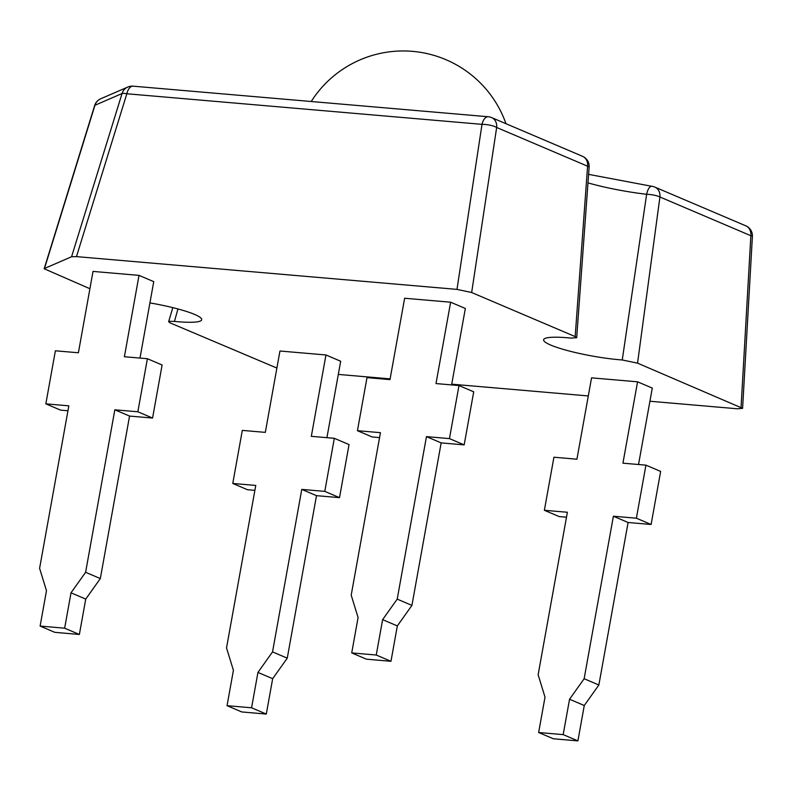 <?xml version="1.0" encoding="UTF-8"?>
<svg xmlns="http://www.w3.org/2000/svg" width="792" height="792" viewBox="0 0 792 792"><rect width="100%" height="100%" fill="white"/><g stroke="black" fill="none" stroke-linecap="round" stroke-linejoin="round"><path stroke-width="1.19" d="M177.962 308.959L174.458 321.413A50.856 7.385 -169.8 0 0 177.388 321.681A50.856 7.385 -169.8 0 0 201.673 319.78A50.856 7.385 -169.8 0 0 149.926 302.91M649.915 401.247L737.392 408.781L742.589 408.335L637.55 363.152L622.255 359.974L646.638 194.278A61.34 8.91 10.2 0 1 587.921 182.863M576.695 337.699L575.17 336.59L587.595 166.201A10.9 1.643 4.4 0 1 589.129 167.171L576.695 337.699L570.854 338.085A50.856 7.385 -169.8 0 0 567.923 337.808A50.856 7.385 -169.8 0 0 543.619 339.837A50.856 7.385 -169.8 0 0 568.636 350.866A50.856 7.385 -169.8 0 0 619.433 359.746A50.856 7.385 -169.8 0 0 622.255 359.974M638.53 464.508L652.291 388.08L637.57 381.813L591.565 377.843L576.923 459.212L553.925 457.222L544.371 510.286L567.379 512.266L538.134 674.764L545.015 697.138L538.649 732.511L563.181 734.62L569.547 699.247L584.14 678.734L613.384 516.226L636.382 518.206L645.935 465.151L622.928 463.172L637.57 381.813M538.649 732.511L553.37 738.778L577.903 740.886L584.268 705.514L598.861 685.001L628.096 522.492L651.103 524.482L660.647 471.418L645.935 465.151M544.371 510.286L559.093 516.552L566.488 517.196M89.912 288.733L44.174 268.745L94.644 105.554A10.9 1.861 17.2 0 1 94.951 105.267L44.471 268.488L71.577 256.747L122.057 93.525L94.951 105.267A10.9 10.534 66.6 0 1 100.723 98.772A10.9 10.9 0 0 0 94.644 105.554M575.17 336.59L471.656 292.515L456.994 289.387L482.001 124.344L126.839 93.763L76.468 256.618L456.994 289.387M174.458 321.413L169.547 321.314L168.627 321.74L170.141 322.898L276.893 368.062M338.313 374.418L390.119 378.873M451.737 384.179L588.308 395.941M76.468 256.618L71.577 256.747M451.598 384.912L465.35 308.474L450.638 302.207L404.633 298.247L389.991 379.606L366.993 377.626L357.44 430.69L380.447 432.67L351.202 595.168L358.083 617.542L351.717 652.915L376.25 655.024L382.615 619.651L397.208 599.128L426.452 436.63L449.45 438.61L458.994 385.546L435.996 383.566L450.638 302.207M326.928 437.679L340.679 361.241L325.957 354.974L311.325 436.333L334.323 438.313L349.044 444.579L339.501 497.643L324.779 491.377L334.323 438.313M324.779 491.377L301.772 489.397L272.537 651.895L257.945 672.418L251.579 707.791L227.047 705.682L233.412 670.299L226.532 647.935L255.767 485.437L232.769 483.457L242.312 430.393L265.32 432.373L279.952 351.014L325.957 354.974M139.996 358.083L153.747 281.645L139.026 275.378L124.394 356.737L147.391 358.717L162.113 364.983L152.569 418.047L137.848 411.781L147.391 358.717M137.848 411.781L114.84 409.801L85.605 572.299L71.013 592.822L64.647 628.195L40.115 626.076L46.48 590.703L39.6 568.339L68.835 405.841L45.837 403.851L55.381 350.797L78.388 352.777L93.02 271.418L139.026 275.378M741.064 407.227L750.856 235.719A10.9 9.098 -66.9 0 0 745.787 225.819L654.855 187.1A10.9 9.098 113.1 0 1 659.924 196.99L637.55 363.152M651.103 524.482L636.382 518.206M628.096 522.492L613.384 516.226M598.861 685.001L584.14 678.734M584.268 705.514L569.547 699.247M577.903 740.886L563.181 734.62M339.501 497.643L316.493 495.663L301.772 489.397M316.493 495.663L287.258 658.162L272.537 651.895M287.258 658.162L272.666 678.685L257.945 672.418M272.666 678.685L266.3 714.057L251.579 707.791M266.3 714.057L241.758 711.949L227.047 705.682M254.885 490.357L247.49 489.723L232.769 483.457M449.45 438.61L464.171 444.876L473.715 391.822L458.994 385.546M464.171 444.876L441.164 442.896L426.452 436.63M351.717 652.915L366.439 659.182L390.971 661.29L397.337 625.918L411.929 605.395L397.208 599.128M411.929 605.395L441.164 442.896M397.337 625.918L382.615 619.651M390.971 661.29L376.25 655.024M379.556 437.59L372.161 436.956L357.44 430.69M152.569 418.047L129.561 416.067L114.84 409.801M129.561 416.067L100.327 578.566L85.605 572.299M100.327 578.566L85.734 599.089L71.013 592.822M85.734 599.089L79.368 634.461L64.647 628.195M79.368 634.461L54.826 632.343L40.115 626.076M67.954 410.761L60.558 410.127L45.837 403.851M742.589 408.335L752.4 236.471A10.9 1.287 3.3 0 0 750.856 235.719L659.924 196.99A10.9 2.515 -172.6 0 0 646.638 194.278A10.9 4.356 96.5 0 1 651.826 186.298L588.575 174.359M491.604 117.582A10.9 10.9 0 0 0 488.268 116.751A10.9 5.791 94.9 0 0 482.001 124.344A10.9 2.861 -171.4 0 1 496.663 127.482A10.9 9.098 -66.9 0 0 491.604 117.582L582.536 156.311A10.9 9.098 -66.9 0 1 587.595 166.201L496.663 127.482L471.656 292.515M122.057 93.525A10.9 1.861 17.2 0 1 126.839 93.763A10.9 5.791 94.9 0 1 133.105 86.17A10.9 10.9 0 0 0 127.839 87.031A10.9 10.534 66.6 0 0 122.057 93.525M505.989 123.71A108.979 108.979 0 0 0 311.216 101.505M100.723 98.772L127.839 87.031M752.4 236.471A10.9 10.9 0 0 0 745.787 225.819M488.268 116.751L133.105 86.17M172.805 307.642L168.627 321.74M589.129 167.171A10.9 10.9 0 0 0 582.536 156.311M654.855 187.1A10.9 10.9 0 0 0 651.826 186.298"/></g></svg>
